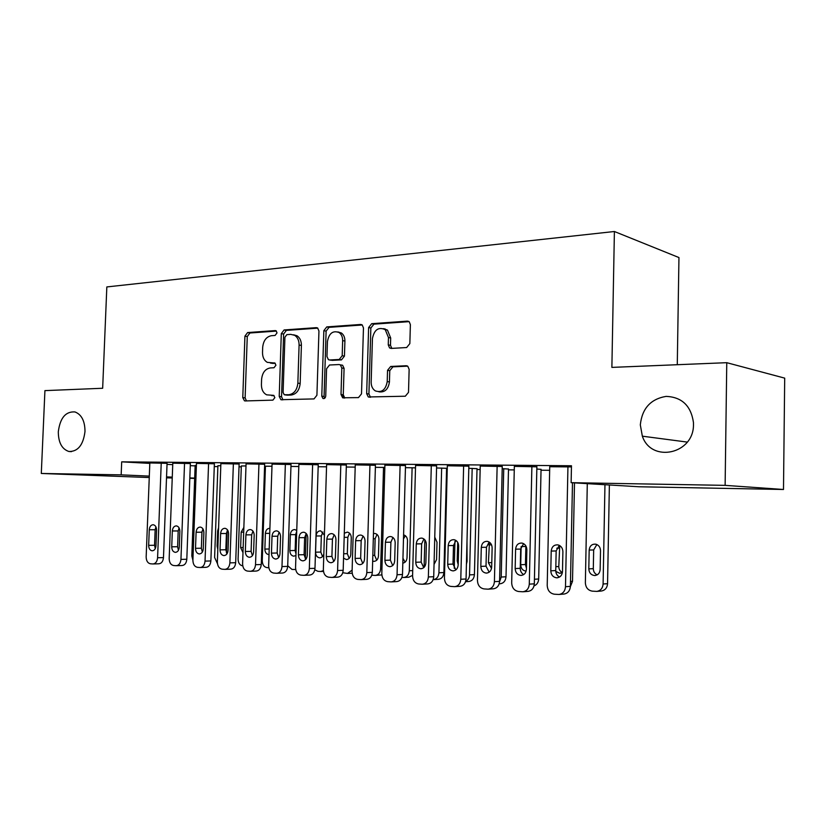 <?xml version="1.0" encoding="UTF-8"?>
<svg xmlns="http://www.w3.org/2000/svg" width="826" height="826" viewBox="0 0 826 826"><rect width="100%" height="100%" fill="white"/><g stroke="black" fill="none" stroke-linecap="round" stroke-linejoin="round"><path stroke-width="1.24" d="M277.02 332.888L276.07 330.782L275.244 330.586L247.594 332.568L244.919 336.161L242.782 397.605L244.455 400.816L245.219 400.951L272.91 400.135L274.851 397.636L273.695 395.365L266.684 394.838C263.205 393.031 261.439 389.604 261.419 384.575L261.594 379.382C262.317 372.66 265.239 368.84 270.37 367.921L274.005 367.746L275.936 365.216L274.882 363.027L267.304 362.366C264.113 360.497 262.513 357.193 262.513 352.465L262.689 347.292C263.411 340.58 266.333 336.719 271.455 335.697L275.089 335.449L277.02 332.888M640.315 424.874L642.349 436.18C651.353 463.314 694.191 454.176 693.468 424.244L693.448 422.468C691.011 405.803 681.925 397.1 666.179 396.377C650.692 398.958 642.07 408.457 640.315 424.874M58.305 431.791C58.388 442.581 61.919 449.148 68.888 451.492C77.912 451.698 83.281 445.028 84.995 431.471C84.923 421.012 81.567 414.497 74.959 411.937C65.636 411.307 60.092 417.925 58.305 431.791M406.65 347.54L409.851 343.606L410.377 324.659L409.262 321.779L407.383 321.128L371.679 323.689L368.613 327.561L366.672 393.682L368.282 396.965L405.308 396.222L408.509 392.35L409.138 369.367L407.796 366.259L406.155 365.742L390.677 366.465L387.539 370.327L387.218 381.581C385.711 389.851 381.757 392.949 375.334 390.894C372.557 389.077 371.173 386.176 371.163 382.201L372.433 338.567C374.25 329.657 378.514 326.683 385.226 329.636L388.468 337.555L388.261 344.876L389.552 347.911L391.183 348.417L406.65 347.54M571.127 482.673L725.125 485.358L783.492 489.488L638.932 486.762L571.127 482.673L571.468 465.761L121.69 461.848L121.164 474.857L149.31 476.106M149.258 477.542L41.3 473.463L44.924 390.626L102.661 388.261L106.833 286.932L614.399 231.507L611.88 367.394L726.766 362.686L725.125 485.358M41.3 473.463L121.164 474.857M318.95 331.009L317.628 328.015L316.275 327.654L284.092 329.956L281.305 333.632L279.219 396.449L280.892 399.701L314.014 398.917L316.916 395.251L318.95 331.009M326.766 326.9L360.632 324.473L362.222 324.959L363.461 327.912L361.509 393.847L358.463 397.605L342.645 397.781L341.004 394.487L341.809 368.024L340.343 364.875L339.052 364.545L329.522 365.009L326.58 368.737L325.733 396.057C325.403 398.039 324.473 398.855 322.945 398.473L321.789 396.181L323.844 330.668L326.766 326.9L329.037 327.354L362.263 324.979M677.279 364.72L678.951 257.557L614.399 231.507M536.869 466.814L514.34 466.38M468.848 466.174L447.331 465.75M508.496 469.023L502.198 468.672M405.504 465.575L384.895 465.162M446.587 468.363L447.258 468.373M436.572 467.97L447.258 468.321M346.362 465.028L326.611 464.615M375.376 467.33L384.833 467.433M291.02 464.501L272.053 464.098M318.175 466.721L326.538 466.814M239.127 464.016L220.883 463.623M271.981 466.236L265.445 466.225M190.362 463.551L172.799 463.169M220.81 465.699L217.909 465.719M121.69 461.848L149.805 463.396M167.038 464.346L172.737 464.666M190.29 465.637L195.142 465.905M214.275 466.566L217.878 466.607M239.024 466.845L241.295 466.866M264.568 467.124L265.414 467.134M446.567 469.158L447.238 469.168M477.005 469.498L480.143 469.529M508.475 469.849L514.268 469.911M541.03 470.211L549.662 470.304M196.392 465.441L195.153 465.472M167.069 463.334L149.826 462.952M245.993 465.957L241.326 465.967M214.368 463.778L196.474 463.396M290.959 466.432L298.816 466.514M264.661 464.253L246.065 463.861M346.3 467.02L355.201 467.113M318.237 464.759L298.888 464.357M405.442 467.65L415.509 467.857M375.438 465.296L355.263 464.883M477.025 468.693L468.796 468.311M436.624 465.874L415.571 465.451M541.051 469.375L536.828 469.034M502.249 466.494L480.226 466.06M571.437 466.917L549.734 466.721M726.766 362.686L784.7 378.132L783.492 489.488M194.678 478.399L189.815 478.306M172.231 477.975L166.522 477.862M166.553 476.881L172.262 477.129M189.835 477.913L194.688 478.13M270.422 363.068L272.859 363.419L270.525 363.058M275.254 363.295L272.859 363.419M274.046 395.582L271.775 395.654M276.442 331.102L249.937 332.992L247.263 336.564L245.126 397.884L246.458 400.909M317.814 328.149L286.405 330.39L283.617 334.055L281.542 396.738L282.946 399.836M286.88 334.633L284.918 337.204L283.091 392.474L284.247 394.735L288.801 394.735C294.077 393.888 297.102 390.017 297.856 383.14L299.095 345.031C299.105 340.56 297.639 337.328 294.696 335.335L290.783 334.365L286.88 334.633M286.767 395.096L284.887 394.869M293.55 334.778L296.999 335.759C299.941 337.751 301.397 340.973 301.397 345.444L300.168 383.46C299.404 390.326 296.389 394.188 291.113 395.035L287.211 395.158M340.756 364.937L342.614 365.247L344.081 368.386L343.275 394.797L344.793 398.008M329.037 327.354L326.115 331.112L324.071 396.47L324.639 398.287M342.645 340.622C342.656 337.018 341.489 334.334 339.135 332.558C332.899 330.245 328.996 333.25 327.426 341.582L326.962 356.543L328.418 359.661L329.677 359.981L339.207 359.486L342.191 355.717L342.645 340.622L344.907 341.045C344.917 337.452 343.75 334.767 341.406 333.002L337.958 331.918M331.019 360.208L329.677 359.981M344.907 341.045L344.452 356.109L341.479 359.868L331.949 360.363M383.532 328.634L387.456 330.101L390.688 337.999L390.481 345.309L391.834 348.386M378.886 391.813C384.802 392.598 388.323 389.304 389.438 381.922L387.218 381.581M407.652 366.155L392.897 366.847L389.758 370.698L389.438 381.922M409.097 321.644L373.92 324.153L370.853 328.015L368.923 393.992L370.492 397.244M192.902 560.317L191.818 555.908L195.153 465.42M201.441 545.872L201.998 531.531M161.225 463.014L157.59 557.736C157.177 561.608 155.608 563.683 152.882 563.962L150.456 563.786C147.709 563.177 146.285 560.895 146.161 556.93L149.826 462.901M153.275 563.952L158.778 563.797C161.504 563.518 163.063 561.453 163.476 557.602L167.069 463.283M155.969 545.81C155.629 548.96 154.348 550.622 152.139 550.808C149.919 550.364 148.763 548.547 148.659 545.356L149.269 529.745C149.63 526.513 150.962 524.84 153.254 524.737C155.381 525.243 156.486 527.04 156.579 530.127L155.969 545.81M155.267 548.64L154.555 545.274L155.154 529.745L155.907 526.843M217.455 563.652L214.615 557.467L217.909 465.668M227.243 530.447L226.448 552.924M218.591 527.783L217.651 530.922L217.104 546.162L217.816 549.404M242.761 565.872L242.637 565.862C239.746 565.252 238.229 562.991 238.084 559.068L241.326 465.916M243.856 527.411L241.171 532.13L240.634 547.597L242.989 552.615M184.549 463.221L180.946 559.398C180.533 563.322 178.922 565.428 176.124 565.707L173.615 565.521C170.786 564.912 169.309 562.589 169.175 558.562L172.799 463.118M176.527 565.696L181.988 565.531C184.797 565.242 186.397 563.156 186.81 559.254L190.362 463.5M179.263 547.287C178.922 550.477 177.611 552.16 175.319 552.357C173.037 551.902 171.839 550.054 171.736 546.812L172.335 530.963C172.706 527.68 174.069 525.986 176.434 525.883C178.623 526.41 179.769 528.237 179.861 531.366L179.263 547.287M178.447 550.333L177.6 546.729L178.199 530.963L179.066 527.835M208.586 463.448L205.034 561.112C204.621 565.087 202.969 567.225 200.078 567.514L197.486 567.328C194.564 566.698 193.036 564.334 192.902 560.245L196.474 463.334M200.511 567.503L205.922 567.328C208.802 567.028 210.444 564.912 210.867 560.957L214.378 463.727M203.279 548.815C202.928 552.047 201.575 553.761 199.221 553.947C196.867 553.482 195.628 551.613 195.514 548.319L196.103 532.223C196.485 528.888 197.899 527.174 200.336 527.071C202.587 527.607 203.774 529.466 203.867 532.636L203.279 548.815M202.339 552.067L201.358 548.227L201.936 532.212L202.938 528.877M268.822 567.751L266.953 567.617C263.979 567.008 262.41 564.705 262.255 560.72L265.445 466.163M269.895 528.392L269.679 528.361C267.19 528.444 265.765 530.116 265.394 533.379L264.857 549.083C264.991 552.295 266.261 554.122 268.667 554.576L268.667 554.576M306.136 533.586L305.331 558.923M296.72 531.283L295.656 534.639L295.14 550.498L295.987 553.978M296.751 530.498L294.779 529.569C292.208 529.652 290.731 531.345 290.349 534.67L289.833 550.601C289.967 553.864 291.279 555.733 293.767 556.187L295.935 555.495M287.716 565.748L292.012 569.434L295.698 569.527M233.376 463.675L229.886 562.878C229.452 566.904 227.759 569.073 224.786 569.372L222.101 569.176C219.096 568.536 217.517 566.14 217.362 561.99L220.883 463.562M225.24 569.362L230.588 569.176C233.562 568.866 235.255 566.719 235.678 562.702L239.127 463.954M228.048 550.384C227.697 553.668 226.303 555.402 223.877 555.599C221.44 555.124 220.16 553.213 220.036 549.868L220.625 533.524C221.007 530.127 222.462 528.382 224.982 528.299C227.305 528.846 228.523 530.736 228.626 533.957L228.048 550.384M226.985 553.843L225.839 549.765L226.417 533.513L227.553 529.962M258.951 463.913L255.523 564.695C255.089 568.784 253.345 570.983 250.288 571.293L247.501 571.086C244.393 570.436 242.761 567.999 242.596 563.776L246.065 463.789M250.753 571.282L256.05 571.076C259.106 570.766 260.84 568.577 261.274 564.519L264.661 464.191M253.603 551.995C253.241 555.33 251.816 557.096 249.318 557.292C246.798 556.817 245.477 554.876 245.343 551.479L245.911 534.866C246.313 531.407 247.81 529.642 250.423 529.559C252.808 530.127 254.067 532.047 254.181 535.31L253.603 551.995M252.405 555.661L251.104 551.365L251.672 534.845L252.942 531.097M322.904 531.985L321.335 535.96L320.829 552.067L322.491 556.59M324.411 535.217L320.653 530.819C317.989 530.891 316.461 532.615 316.079 535.991L315.563 552.181C315.718 555.495 317.081 557.385 319.631 557.849C321.748 557.777 323.142 556.456 323.833 553.885M314.82 569.785L317.855 571.303L320.705 571.499L323.379 570.611M285.362 464.15L281.986 566.574C281.552 570.725 279.766 572.955 276.617 573.275L273.726 573.068C270.515 572.397 268.822 569.919 268.646 565.634L272.053 464.036M277.102 573.254L282.327 573.048C285.476 572.728 287.262 570.498 287.696 566.378L291.02 464.429M279.993 553.668C279.622 557.054 278.155 558.851 275.574 559.047C272.972 558.552 271.599 556.579 271.455 553.131L272.022 536.25C272.425 532.729 273.974 530.932 276.679 530.86C279.136 531.459 280.427 533.4 280.551 536.704L279.993 553.668M278.661 557.519L277.175 553.007L277.732 536.219L279.147 532.285M349.532 533.173L347.818 537.323L347.323 553.678L349.171 558.397M343.544 558.118L346.321 559.563C348.944 559.378 350.43 557.633 350.792 554.329L351.277 537.809C351.143 534.598 349.832 532.698 347.343 532.109L344.297 533.224M342.769 572.728L347.467 573.43L352.124 570.126M312.631 464.408L309.337 568.515C308.893 572.717 307.055 574.989 303.813 575.33L300.809 575.102C297.484 574.421 295.739 571.902 295.553 567.545L298.888 464.284M304.319 575.299L309.471 575.082C312.713 574.741 314.541 572.49 314.985 568.309L318.237 464.687M307.251 555.392C306.869 558.83 305.352 560.658 302.698 560.854C300.003 560.358 298.589 558.355 298.423 554.835L298.981 537.685C299.394 534.092 301.005 532.264 303.803 532.212C306.332 532.822 307.664 534.804 307.799 538.149L307.251 555.392M305.765 559.439L304.092 554.7L304.639 537.643L306.209 533.513M383.532 467.413L380.631 568.804L381.942 568.753M377.007 534.422L375.138 538.728L374.653 555.34L376.697 560.245M381.849 574.906L375.603 575.402M372.66 561.071L373.868 561.339C376.563 561.143 378.101 559.367 378.463 556.022L378.938 539.233C378.793 535.981 377.451 534.061 374.89 533.451L373.455 533.555M371.793 575.195L375.087 575.433C378.36 575.092 380.208 572.883 380.631 568.804M412.112 467.712L409.304 570.766L412.711 570.611M402.943 558.283L405.122 562.145M405.37 535.702L403.48 538.965M412.587 575.371L408.684 577.24L404.141 577.467M402.809 563.156C405.329 562.682 406.743 560.885 407.032 557.767L407.507 540.7C407.383 537.561 406.072 535.62 403.594 534.866M401.942 577.384L403.615 577.488C406.981 577.126 408.88 574.886 409.304 570.766M424.11 567.328L424.843 539.832M441.642 468.032L438.926 572.79L443.903 572.552C443.479 576.703 441.538 578.974 438.09 579.346L433.619 579.594M446.587 468.28L443.903 572.552M434.042 564.426L436.562 559.574L437.006 542.228L434.755 537.117M433.154 579.615C436.582 579.202 438.503 576.93 438.926 572.79M454.248 568.329L454.93 541.433M472.173 468.352L469.54 574.875L474.434 574.628C474.01 578.83 472.028 581.122 468.487 581.535L465.565 581.7M477.025 468.6L474.434 574.628M466.422 564.168L467.072 561.432L467 541.009M457.718 542.383L457.201 560.833L458.193 564.581M465.678 581.359C468.063 580.141 469.344 577.983 469.54 574.875M503.736 468.683L501.217 577.044L506.008 576.775C505.584 581.008 503.561 583.352 499.936 583.786L499.162 583.837M508.496 468.931L506.008 576.775M489.467 542.217L488.414 562.743L491.511 568.484M499.544 581.814L501.217 577.044M541.051 469.271L538.686 578.995C538.438 582.464 536.9 584.756 534.05 585.861M525.883 545.945L525.45 564.519L526.441 568.236M521.123 546.719L520.721 564.716C520.969 568.474 522.724 570.611 525.986 571.117L525.986 571.117M574.493 482.88L572.511 581.298L570.384 586.615M559.739 545.594L558.789 566.543C558.861 569.362 560.038 571.365 562.33 572.573M555.774 571.344L559.646 573.285L562.392 572.542M342.945 394.756L342.852 397.874M340.818 464.666L337.597 570.529C337.153 574.782 335.263 577.085 331.918 577.436L328.789 577.209C325.361 576.507 323.544 573.946 323.348 569.517L326.611 464.532M332.444 577.415L337.524 577.178C340.859 576.827 342.738 574.535 343.182 570.301L346.362 464.945M335.418 557.178C335.036 560.668 333.467 562.527 330.72 562.723C327.943 562.217 326.466 560.183 326.301 556.6L326.838 539.161C327.261 535.496 328.934 533.648 331.835 533.606C334.437 534.246 335.81 536.26 335.945 539.646L335.418 557.178M333.787 561.412L331.907 556.456L332.434 539.11L334.169 534.794M369.955 464.935L366.816 572.604C366.372 576.92 364.431 579.253 360.993 579.625L357.73 579.398C354.178 578.675 352.299 576.063 352.082 571.561L355.263 464.801M361.53 579.604L366.527 579.346C369.955 578.985 371.896 576.651 372.34 572.366L375.438 465.214M364.534 559.026C364.152 562.568 362.542 564.457 359.702 564.664C356.822 564.148 355.294 562.072 355.108 558.428L355.634 540.689C356.078 536.952 357.803 535.062 360.828 535.052C363.502 535.713 364.916 537.757 365.061 541.195L364.534 559.026M384.978 328.841L384.978 329.45M362.748 563.435L360.652 558.262L361.168 540.627L363.079 536.126M400.104 465.214L397.058 574.751C396.604 579.119 394.621 581.494 391.08 581.896L387.662 581.649C383.987 580.915 382.035 578.252 381.808 573.667L384.906 465.069M391.617 581.865L396.542 581.597C400.063 581.205 402.055 578.84 402.499 574.493L405.504 465.492M394.673 560.926C394.281 564.54 392.618 566.45 389.686 566.657C386.702 566.14 385.112 564.024 384.916 560.317L385.432 542.269C385.887 538.438 387.683 536.528 390.822 536.539C393.568 537.23 395.024 539.316 395.179 542.785L394.673 560.926M392.711 565.521L390.388 560.142L390.894 542.197L392.97 537.509M431.306 465.503L428.364 576.971C427.92 581.39 425.875 583.817 422.241 584.23L418.648 583.982C414.848 583.228 412.824 580.523 412.577 575.856L415.571 465.358M422.767 584.199L427.61 583.92C431.234 583.497 433.278 581.091 433.722 576.703L436.624 465.781M425.865 562.909C425.473 566.574 423.759 568.515 420.723 568.732C417.636 568.205 415.974 566.047 415.767 562.269L416.263 543.911C416.738 539.987 418.606 538.046 421.88 538.087C424.709 538.82 426.195 540.937 426.361 544.448L425.865 562.909M423.738 567.679L421.157 562.083L421.642 543.828L423.914 538.955M463.634 465.802L460.794 579.274C460.35 583.745 458.254 586.202 454.527 586.656L450.748 586.398C446.804 585.624 444.698 582.867 444.44 578.117L447.331 465.647M455.023 586.625L459.814 586.326C463.531 585.871 465.616 583.424 466.06 578.985L468.858 466.07M458.182 564.953C457.78 568.68 456.014 570.652 452.885 570.88C449.664 570.343 447.95 568.143 447.713 564.292L448.198 545.604C448.683 541.577 450.645 539.605 454.063 539.688C456.964 540.462 458.492 542.62 458.657 546.162L458.182 564.953M455.869 569.899L453.009 564.086L453.484 545.511L455.962 540.452M497.138 466.112L494.413 581.669C493.969 586.161 491.842 588.67 488.021 589.175L484.005 588.907C479.927 588.112 477.738 585.304 477.449 580.461L480.236 465.957M488.445 589.144L493.194 588.814C497.004 588.318 499.131 585.83 499.575 581.359L502.249 466.38M491.676 567.07C491.274 570.859 489.457 572.862 486.215 573.099C482.869 572.563 481.073 570.322 480.825 566.388L481.29 547.359C481.806 543.209 483.86 541.216 487.443 541.36C490.396 542.186 491.966 544.375 492.131 547.937L491.676 567.07M489.168 572.201L486.018 566.171L486.473 547.256L489.157 542.021M531.882 466.432L529.29 584.147C528.857 588.659 526.689 591.199 522.796 591.777L518.511 591.499C514.268 590.693 511.996 587.823 511.686 582.898L514.35 466.267M523.085 591.757L527.866 591.406C531.737 590.827 533.895 588.298 534.329 583.817L536.879 466.7M526.42 569.269C526.017 573.11 524.138 575.154 520.793 575.412C517.303 574.865 515.434 572.583 515.166 568.556L515.6 549.176C516.157 544.892 518.315 542.868 522.094 543.095C525.099 543.993 526.678 546.223 526.854 549.775L526.42 569.269M523.705 574.566C521.464 573.265 520.308 571.189 520.246 568.329L520.679 549.063L523.581 543.653M604.962 484.717L603.104 584.003C602.712 588.288 600.605 590.745 596.795 591.395L592.273 591.148C587.988 590.353 585.686 587.575 585.366 582.784L587.296 483.654M609.382 484.986L607.554 583.683C607.162 587.936 605.066 590.383 601.266 591.034L596.795 591.395M596.857 544.54L593.667 549.94L593.305 568.649C593.398 571.602 594.689 573.678 597.177 574.865M600.151 569.568L600.512 550.653C600.347 547.287 598.798 545.139 595.876 544.2C591.984 543.849 589.743 545.8 589.175 550.064L588.804 568.877C589.093 572.8 591.013 575.02 594.544 575.526C597.89 575.257 599.769 573.275 600.151 569.568M567.937 466.762L565.49 586.718C565.077 591.21 562.898 593.801 558.965 594.472L554.308 594.204C549.909 593.367 547.545 590.435 547.215 585.417L549.734 466.597M558.965 594.472L563.9 594.07C567.823 593.398 569.981 590.827 570.394 586.357L572.49 482.756M562.485 571.561C562.072 575.443 560.142 577.529 556.683 577.808C553.048 577.271 551.087 574.937 550.797 570.818L551.21 551.066C551.809 546.595 554.112 544.551 558.128 544.923C561.133 545.903 562.723 548.165 562.888 551.685L562.485 571.561M559.553 577.023C557.096 575.732 555.836 573.585 555.753 570.559L556.156 550.942L559.305 545.346M275.936 330.72L275.244 330.586M274.728 362.965L274.16 362.872M245.126 397.884L242.782 397.605M247.263 336.564L244.919 336.161M249.937 332.992L247.594 332.568M281.542 396.738L279.219 396.449M283.617 334.055L281.305 333.632M286.405 330.39L284.092 329.956M317.37 327.87L316.275 327.654M291.113 395.035L288.801 394.735M300.168 383.46L297.856 383.14M301.397 345.444L299.095 345.031M361.871 324.732L360.632 324.473M343.275 394.797L341.004 394.487M344.081 368.386L341.809 368.024M324.071 396.47L321.789 396.181M326.115 331.112L323.844 330.668M341.479 359.868L339.207 359.486M344.452 356.109L342.191 355.717M390.481 345.309L388.261 344.876M390.688 337.999L388.468 337.555M389.758 370.698L387.539 370.327M392.897 366.847L390.677 366.465M407.218 365.928L406.155 365.742M368.923 393.992L366.672 393.682M370.853 328.015L368.613 327.561M373.92 324.153L371.679 323.689M408.777 321.438L407.383 321.128M163.476 557.602L157.59 557.736M148.659 545.356L154.555 545.274M149.269 529.745L155.154 529.745M217.93 546.151L217.104 546.162M218.477 530.922L217.651 530.922M243.164 547.555L240.634 547.597M243.701 532.13L241.171 532.13M186.81 559.254L180.946 559.398M171.736 546.812L177.6 546.729M172.335 530.963L178.199 530.963M210.867 560.957L205.034 561.112M195.514 548.319L201.358 548.227M196.103 532.223L201.936 532.212M269.204 549.001L264.857 549.083M269.73 533.369L265.394 533.379M295.14 550.498L289.833 550.601M295.656 534.639L290.349 534.67M235.678 562.702L229.886 562.878M220.036 549.868L225.839 549.765M220.625 533.524L226.417 533.513M261.274 564.519L255.523 564.695M245.343 551.479L251.104 551.365M245.911 534.866L251.672 534.845M320.829 552.067L315.563 552.181M321.335 535.96L316.079 535.991M287.696 566.378L281.986 566.574M271.455 553.131L277.175 553.007M272.022 536.25L277.732 536.219M347.323 553.678L343.678 553.761M347.818 537.323L344.174 537.344M314.985 568.309L309.337 568.515M298.423 554.835L304.092 554.7M298.981 537.685L304.639 537.643M374.653 555.34L372.825 555.392M375.138 538.728L373.311 538.738M458.285 560.792L457.201 560.833M458.151 543.281L457.635 543.291M491.79 562.609L488.414 562.743M491.542 544.85L488.847 544.892M534.422 579.253L538.686 578.995M525.45 564.519L520.721 564.716M525.852 546.461L521.185 546.554M570.498 581.432L572.511 581.298M558.789 566.543L555.836 566.677M559.161 548.175L556.745 548.227M343.182 570.301L337.597 570.529M326.301 556.6L331.907 556.456M326.838 539.161L332.434 539.11M372.34 572.366L366.816 572.604M355.108 558.428L360.652 558.262M355.634 540.689L361.168 540.627M402.499 574.493L397.058 574.751M384.916 560.317L390.388 560.142M385.432 542.269L390.894 542.197M433.722 576.703L428.364 576.971M415.767 562.269L421.157 562.083M416.263 543.911L421.642 543.828M466.06 578.985L460.794 579.274M447.713 564.292L453.009 564.086M448.198 545.604L453.484 545.511M499.575 581.359L494.413 581.669M480.825 566.388L486.018 566.171M481.29 547.359L486.473 547.256M534.329 583.817L529.29 584.147M515.166 568.556L520.246 568.329M515.6 549.176L520.679 549.063M603.104 584.003L607.554 583.683M593.305 568.649L588.804 568.877M593.667 549.94L589.175 550.064M570.394 586.357L565.49 586.718M550.797 570.818L555.753 570.559M551.21 551.066L556.156 550.942M687.294 442.096L642.349 436.18M71.439 451.646L68.888 451.492M245.539 400.94L244.455 400.816M282.203 399.856L280.892 399.701M296.999 335.759L294.696 335.335M344.473 398.018L342.645 397.781M342.614 365.247L340.343 364.875M323.947 398.597L322.945 398.473M341.406 333.002L339.135 332.558M391.772 348.335L389.552 347.911M387.456 330.101L385.226 329.636M370.389 397.254L368.282 396.965M321.18 571.478L323.472 571.385M320.147 557.839L319.631 557.849M275.574 559.047L276.09 559.026M347.963 573.409L352.186 573.234M346.868 559.553L346.321 559.563M302.698 560.854L303.245 560.844M374.446 561.319L373.868 561.339M560.493 573.234L559.646 573.285M330.72 562.723L331.309 562.702M359.702 564.664L360.332 564.633M389.686 566.657L390.357 566.636M420.723 568.732L421.446 568.701M452.885 570.88L453.65 570.849M486.215 573.099L487.03 573.058M520.793 575.412L521.65 575.361M595.412 575.474L594.544 575.526M556.683 577.808L557.581 577.746"/></g></svg>
